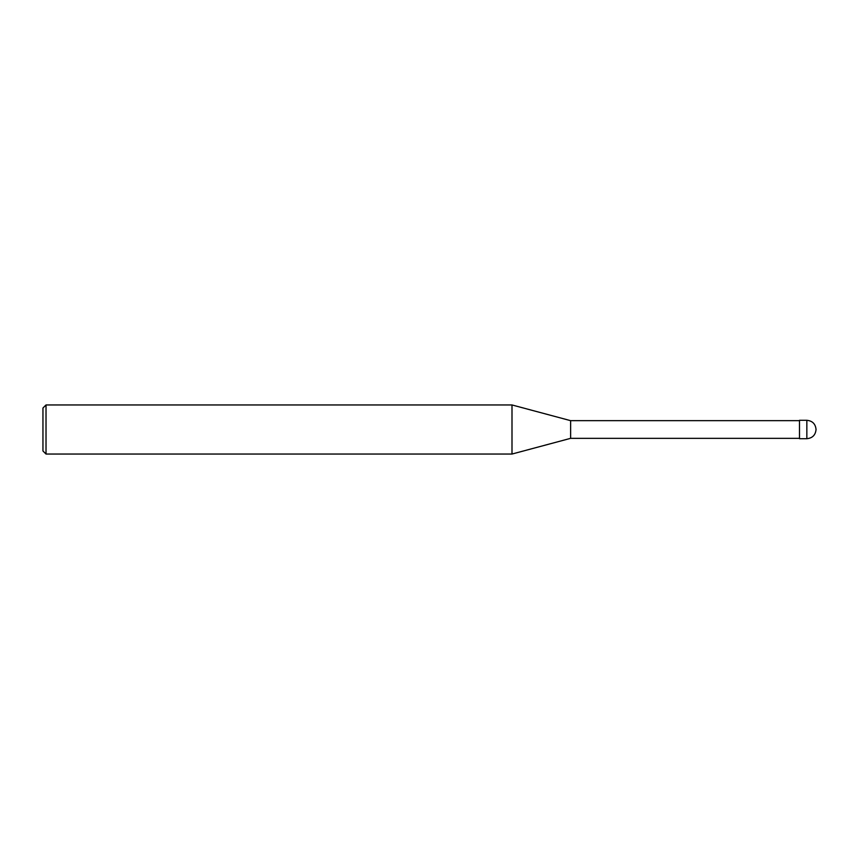 <?xml version="1.0" encoding="UTF-8"?>
<svg xmlns="http://www.w3.org/2000/svg" width="859" height="859" viewBox="0 0 859 859"><rect width="100%" height="100%" fill="white"/><g stroke="black" fill="none" stroke-linecap="round" stroke-linejoin="round"><path stroke-width="1.29" d="M806.848 420.298L799.482 420.298L799.482 438.702L806.848 438.702C812.431 438.154 815.502 435.083 816.05 429.5C815.502 423.916 812.431 420.846 806.848 420.298L806.848 438.702M799.482 420.663L570.623 420.663L570.623 438.337L511.996 454.046L46.021 454.046L42.95 450.975L42.95 408.025L46.021 404.954L46.021 454.046M570.623 420.663L511.996 404.954L511.996 454.046M799.482 438.337L570.623 438.337M511.996 404.954L46.021 404.954"/></g></svg>
